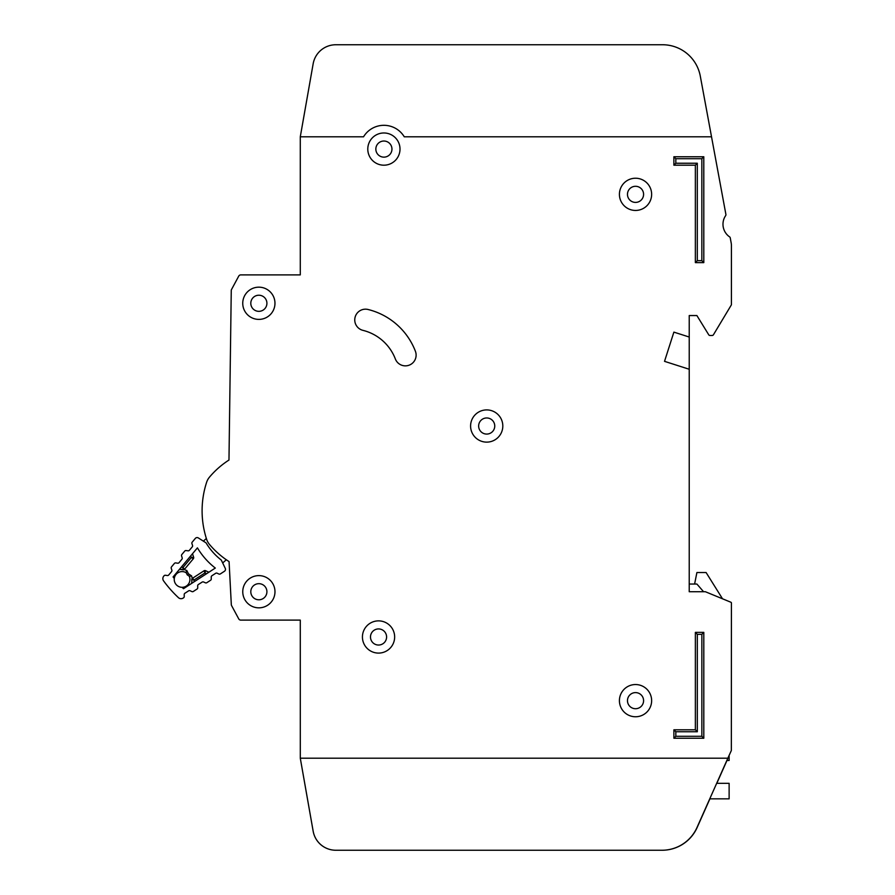 <?xml version="1.0" encoding="UTF-8"?>
<svg xmlns="http://www.w3.org/2000/svg" width="895" height="895" viewBox="0 0 895 895"><rect width="100%" height="100%" fill="white"/><g stroke="black" fill="none" stroke-linecap="round" stroke-linejoin="round"><path stroke-width="1.34" d="M198.343 537.94A2.305 2.305 0 0 0 195.334 538.41L192.212 542.135A1.533 1.533 0 0 0 191.933 543.601L192.526 545.424A1.533 1.533 0 0 1 192.246 546.879L189.404 550.28A1.533 1.533 0 0 1 188.006 550.817L186.115 550.559A1.533 1.533 0 0 0 184.728 551.085L181.864 554.497A1.533 1.533 0 0 0 181.584 555.94L182.166 557.798A1.533 1.533 0 0 1 181.886 559.241L179.056 562.664A1.533 1.533 0 0 1 177.646 563.201L175.778 562.921A1.533 1.533 0 0 0 174.38 563.447L171.538 566.848A1.533 1.533 0 0 0 171.247 568.303L171.84 570.137A1.533 1.533 0 0 1 171.56 571.592L168.719 574.993A1.533 1.533 0 0 1 167.331 575.53L165.43 575.261A1.533 1.533 0 0 0 164.042 575.798L163.74 576.167A3.837 3.837 0 0 0 163.584 580.889A118.912 118.912 0 0 0 178.429 597.659A3.837 3.837 0 0 0 183.139 598.073L183.542 597.815A1.533 1.533 0 0 0 184.236 596.495L184.202 594.582A1.533 1.533 0 0 1 184.896 593.262L188.621 590.857A1.533 1.533 0 0 1 190.109 590.756L191.843 591.561A1.533 1.533 0 0 0 193.331 591.461L197.045 589.044A1.533 1.533 0 0 0 197.739 587.713L197.683 585.833A1.533 1.533 0 0 1 198.399 584.491L202.136 582.108A1.533 1.533 0 0 1 203.59 581.996L205.369 582.802A1.533 1.533 0 0 0 206.834 582.69L210.571 580.273A1.533 1.533 0 0 0 211.265 578.953L211.231 577.04A1.533 1.533 0 0 1 211.936 575.731L215.65 573.315A1.533 1.533 0 0 1 217.138 573.214L218.872 574.019A1.533 1.533 0 0 0 220.36 573.919L224.444 571.267A2.305 2.305 0 0 0 225.26 568.347L221.311 560.091A62.437 62.437 0 0 1 206.051 542.862L198.343 537.94M182.099 587.31A7.865 7.865 0 0 0 189.248 576.19L189.248 576.19A7.865 7.865 0 0 1 182.099 587.31A7.865 7.865 0 0 1 174.29 578.494A108.933 108.933 0 0 1 173.082 576.951L197.426 547.863A72.417 72.417 0 0 0 215.303 568.056L183.486 588.697A108.933 108.933 0 0 1 182.099 587.31L183.486 588.697M173.082 576.951L174.29 578.494A7.865 7.865 0 0 1 186.194 572.744L187.268 574.87L189.449 576.324L187.268 574.87L186.093 572.52L186.753 570.417L188.453 573.818L191.631 575.921L192.212 578.506A1.533 1.533 0 0 1 192.481 578.293L194.092 579.982L191.787 579.602L191.854 583.271L191.787 579.602A1.533 1.533 0 0 1 192.481 578.293L204.049 570.775A1.533 1.533 0 0 1 205.537 570.674L204.955 572.945L204.049 570.775A1.533 1.533 0 0 1 205.537 570.674L208.871 572.229M226.312 559.755L222.687 562.966M203.366 541.151L206.365 538.488M184.258 569.522A1.533 1.533 0 0 0 184.504 569.276L183.016 567.475L183.117 569.813L179.481 569.298L184.258 569.522L186.675 570.54M191.631 575.921L189.449 576.324M192.503 553.748L193.644 557.238L192.503 553.748M190.758 555.829L191.317 557.551L193.354 558.704A1.533 1.533 0 0 0 193.644 557.238A1.533 1.533 0 0 1 193.354 558.704L184.504 569.276A1.533 1.533 0 0 1 183.117 569.813M181.226 567.217L183.016 567.475L191.317 557.551L193.644 557.238M188.453 573.818L187.268 574.87M689.228 591.718L689.228 369.255L664.526 361.345L673.879 332.123L689.228 337.035L689.228 315.555L696.892 315.555L708.717 334.764A1.533 1.533 0 0 0 710.026 335.491L712.14 335.491A1.533 1.533 0 0 0 713.449 334.752L731.304 304.994A0.772 0.772 0 0 0 731.416 304.602L731.416 245.61A15.338 15.338 0 0 0 731.159 242.825L730.242 237.869A1.533 1.533 0 0 0 729.604 236.884A15.338 15.338 0 0 1 725.666 215.594A1.533 1.533 0 0 0 725.901 214.442L711.525 136.801L404.272 136.812A23.785 23.785 0 0 0 363.538 136.812L300.284 136.812L300.284 274.899L240.766 274.899A2.305 2.305 0 0 0 238.741 276.108L231.536 289.488A2.305 2.305 0 0 0 231.257 290.551L228.975 460.041A86.692 86.692 0 0 0 209.475 477.147A15.338 15.338 0 0 0 206.622 482.282A92.062 92.062 0 0 0 206.622 539.293A15.338 15.338 0 0 0 209.486 544.44A86.692 86.692 0 0 0 229.075 561.601L231.313 604.617A2.305 2.305 0 0 0 231.581 605.591L238.741 618.893A2.305 2.305 0 0 0 240.766 620.112L300.284 620.112L300.295 758.188L727.859 758.188L731.338 750.525L731.416 602.973A0.772 0.772 0 0 0 730.946 602.268L705.484 591.774A0.772 0.772 0 0 0 705.182 591.718L689.228 591.718L689.228 584.043L696.903 584.043L703.571 591.718M726.829 760.493L729.123 760.493L729.123 755.414M709.757 798.843L729.123 798.843L729.123 783.326L716.671 783.326M694.598 584.043L696.903 572.543L706.11 572.543L722.511 598.789L730.946 602.268M362.43 636.983A16.11 16.11 0 0 0 378.54 653.093A16.11 16.11 0 0 0 394.65 636.983A16.11 16.11 0 0 0 378.54 620.873A16.11 16.11 0 0 0 362.43 636.983M619.418 700.651A16.11 16.11 0 0 0 635.528 716.761A16.11 16.11 0 0 0 651.638 700.651A16.11 16.11 0 0 0 635.528 684.541A16.11 16.11 0 0 0 619.418 700.651M470.591 426.02A16.11 16.11 0 0 0 486.701 442.13A16.11 16.11 0 0 0 502.811 426.02A16.11 16.11 0 0 0 486.701 409.91A16.11 16.11 0 0 0 470.591 426.02M242.746 303.282A16.11 16.11 0 0 0 258.856 319.392A16.11 16.11 0 0 0 274.966 303.282A16.11 16.11 0 0 0 258.856 287.172A16.11 16.11 0 0 0 242.746 303.282M242.758 591.729A16.11 16.11 0 0 0 258.868 607.839A16.11 16.11 0 0 0 274.978 591.729A16.11 16.11 0 0 0 258.868 575.619A16.11 16.11 0 0 0 242.758 591.729M619.418 194.338A16.11 16.11 0 0 0 635.528 210.448A16.11 16.11 0 0 0 651.638 194.338A16.11 16.11 0 0 0 635.528 178.228A16.11 16.11 0 0 0 619.418 194.338M367.789 149.085A16.11 16.11 0 0 0 383.899 165.195A16.11 16.11 0 0 0 400.009 149.085A16.11 16.11 0 0 0 383.899 132.975A16.11 16.11 0 0 0 367.789 149.085M416.119 355.114A10.74 10.74 0 0 0 415.403 351.265A68.277 68.277 0 0 0 368.069 309.491A10.74 10.74 0 0 0 355.069 317.345A10.74 10.74 0 0 0 362.911 330.344A46.797 46.797 0 0 1 395.355 358.973A10.74 10.74 0 0 0 416.119 355.114M386.595 636.983A8.055 8.055 0 0 1 378.54 645.038A8.055 8.055 0 0 1 370.485 636.983A8.055 8.055 0 0 1 378.54 628.928A8.055 8.055 0 0 1 386.595 636.983M391.954 149.085A8.055 8.055 0 0 1 383.899 157.14A8.055 8.055 0 0 1 375.844 149.085A8.055 8.055 0 0 1 383.899 141.03A8.055 8.055 0 0 1 391.954 149.085M643.583 194.349A8.055 8.055 0 0 1 635.528 202.404A8.055 8.055 0 0 1 627.473 194.349A8.055 8.055 0 0 1 635.528 186.294A8.055 8.055 0 0 1 643.583 194.349M266.911 591.729A8.055 8.055 0 0 1 258.856 599.784A8.055 8.055 0 0 1 250.801 591.729A8.055 8.055 0 0 1 258.856 583.674A8.055 8.055 0 0 1 266.911 591.729M266.911 303.282A8.055 8.055 0 0 1 258.856 311.337A8.055 8.055 0 0 1 250.801 303.282A8.055 8.055 0 0 1 258.856 295.227A8.055 8.055 0 0 1 266.911 303.282M494.756 426.02A8.055 8.055 0 0 1 486.701 434.075A8.055 8.055 0 0 1 478.646 426.02A8.055 8.055 0 0 1 486.701 417.965A8.055 8.055 0 0 1 494.756 426.02M643.583 700.662A8.055 8.055 0 0 1 635.528 708.717A8.055 8.055 0 0 1 627.473 700.662A8.055 8.055 0 0 1 635.528 692.607A8.055 8.055 0 0 1 643.583 700.662M707.979 117.625L700.293 76.12A38.362 38.362 0 0 0 662.568 44.75L335.826 44.75A23.013 23.013 0 0 0 313.161 63.769L300.284 136.812M206.622 482.282A15.338 15.338 0 0 1 209.475 477.147M711.525 136.801L700.293 76.12M709.903 798.843L697.149 827.495A38.362 38.362 0 0 1 662.11 850.25L335.826 850.25A23.013 23.013 0 0 1 313.161 831.231L300.284 758.188L313.172 831.231A23.013 23.013 0 0 0 335.838 850.25L661.964 850.25A38.362 38.362 0 0 0 697.004 827.495L727.859 758.188M716.817 783.326L726.975 760.493M664.526 361.345L673.879 332.123L689.228 337.035L689.228 369.255M695.37 632.373L703.806 632.373L703.806 738.241L673.89 738.241L673.89 729.805L695.37 729.805L695.37 632.373L697.317 634.331L697.317 731.752L675.837 731.752L675.837 736.294L701.859 736.294L701.859 634.331L697.317 634.331M703.806 262.615L695.359 262.615L695.359 165.195L673.879 165.195L673.879 156.748L703.794 156.748L703.806 262.615L701.848 260.669L701.848 158.706L675.826 158.706L675.826 163.237L697.306 163.237L697.306 260.669L701.848 260.669M701.848 158.706L703.794 156.748M675.826 158.706L673.879 156.748M695.359 262.615L697.306 260.669M675.826 163.237L673.879 165.195M695.359 165.195L697.306 163.237M673.89 729.805L675.837 731.752M675.837 736.294L673.89 738.241M701.859 736.294L703.806 738.241M695.37 729.805L697.317 731.752M701.859 634.331L703.806 632.373M174.29 578.494A7.865 7.865 0 0 1 186.194 572.744M180.398 569.433L179.123 569.735M191.385 583.574L191.832 582.354M194.125 581.795L194.092 579.982L204.955 572.945L206.588 573.706"/></g></svg>
